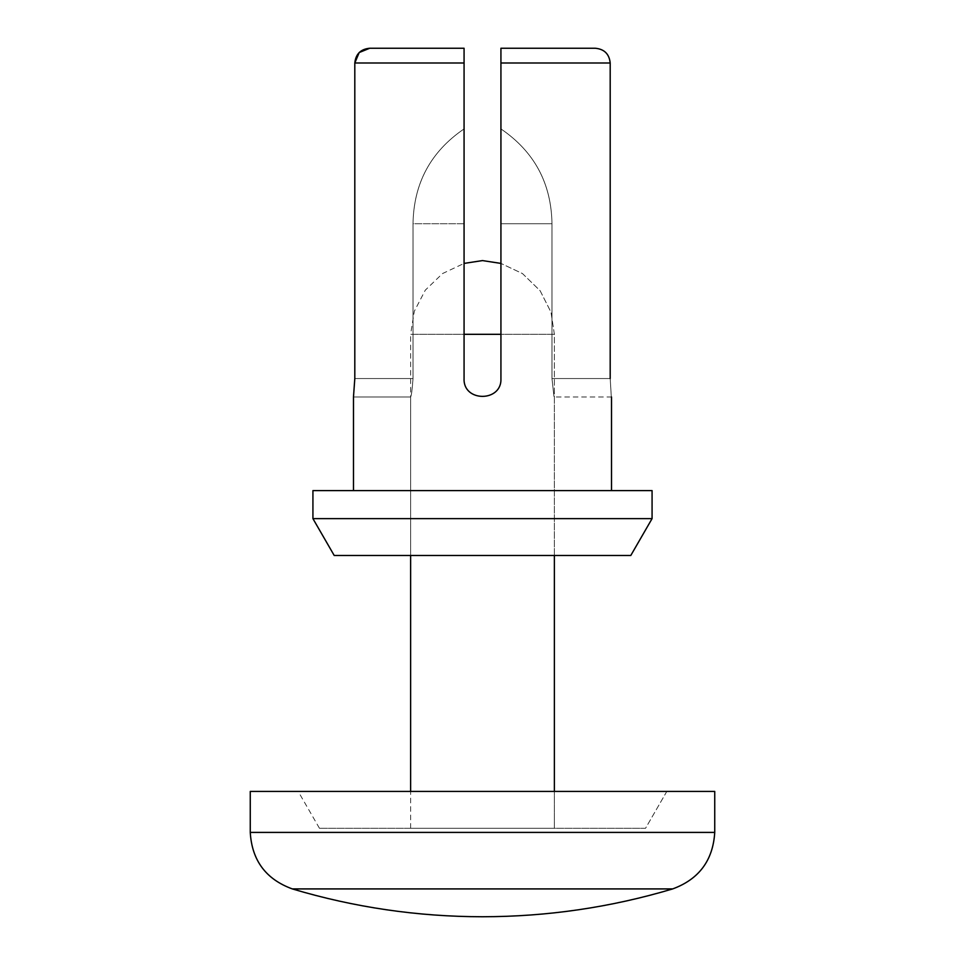 <?xml version="1.0" encoding="UTF-8"?>
<svg xmlns="http://www.w3.org/2000/svg" width="965" height="965" viewBox="0 0 965 965"><rect width="100%" height="100%" fill="white"/><g stroke="black" fill="none" stroke-linecap="round" stroke-linejoin="round"><path stroke-width="0.72" stroke-dasharray="4.83 3.62" d="M500.931 62.99L500.931 378.545C502.053 402.321 462.935 402.296 464.069 378.545L464.069 48.25L464.069 128.912L464.069 48.25L369.716 48.25L464.069 48.25L464.069 62.99L354.806 62.99L354.806 378.545L413.02 378.545L413.02 223.723C413.659 183.302 430.68 151.698 464.069 128.912L464.069 48.25L369.716 48.25L464.069 48.25L369.716 48.25L464.069 48.25L464.069 378.545L464.069 128.912C430.728 151.626 413.72 183.229 413.02 223.723L464.069 223.723L464.069 128.912C430.68 151.698 413.659 183.302 413.02 223.723C413.72 183.229 430.728 151.626 464.069 128.912L464.069 223.723L413.02 223.723L413.02 378.545C412.212 389.739 411.404 395.891 410.62 396.977L353.48 396.977L354.806 378.545L413.02 378.545L413.02 223.723L464.069 223.723L464.069 378.545C462.935 402.308 502.065 402.321 500.931 378.545L500.931 223.723L551.98 223.723L551.98 378.545C554.598 402.308 554.598 402.308 551.98 378.545C554.598 402.308 554.598 402.308 551.98 378.545L551.98 223.723L500.931 223.723L500.931 378.545C502.065 402.308 462.935 402.321 464.069 378.545L464.069 223.723L413.02 223.723L413.02 378.545C412.212 389.739 411.404 395.879 410.62 396.977C411.404 395.891 412.212 389.739 413.02 378.545L354.806 378.545L354.806 62.99L464.069 62.99L464.069 378.545C462.935 402.296 502.053 402.321 500.931 378.545L500.931 62.99L610.194 62.99L610.194 378.545C611.641 402.308 611.641 402.308 610.194 378.545C611.641 402.308 611.641 402.308 610.194 378.545L610.194 62.99L500.931 62.99L500.931 48.25L595.284 48.25C604.307 49.106 609.277 54.016 610.194 62.99C609.277 54.016 604.307 49.106 595.284 48.25L500.931 48.25L595.284 48.25L500.931 48.25L500.931 223.723L551.98 223.723C551.28 183.229 534.272 151.626 500.931 128.912C534.321 151.698 551.341 183.302 551.98 223.723L500.931 223.723L500.931 128.912L500.931 378.545L500.931 128.912C534.272 151.626 551.28 183.229 551.98 223.723L551.98 378.545L610.194 378.545L551.98 378.545L551.98 223.723C551.341 183.302 534.321 151.698 500.931 128.912L500.931 48.25L595.284 48.25L500.931 48.25M410.62 555.49L554.38 555.49L410.62 555.49L410.62 396.977L410.62 555.49L554.38 555.49L410.62 555.49L410.62 334.312L554.38 334.312L500.931 334.312L554.38 334.312L554.38 555.49L554.38 334.312L410.62 334.312L464.069 334.312L410.62 334.312L414.299 311.297L425.3 290.151L442.573 273.541L464.069 263.409M353.48 490.606L611.52 490.606L353.48 490.606M354.806 62.99L359.282 52.46M334.216 555.49L630.784 555.49L334.216 555.49M652.075 518.627L312.925 518.627L652.075 518.627M312.925 490.606L652.075 490.606L312.925 490.606M464.069 378.545C462.935 402.321 502.065 402.308 500.931 378.545C502.065 402.321 462.935 402.308 464.069 378.545M353.48 396.977L410.62 396.977C411.404 395.879 412.212 389.739 413.02 378.545L354.806 378.545L353.48 396.977M610.194 378.545C611.641 402.308 611.641 402.308 610.194 378.545L551.98 378.545C554.598 402.308 554.598 402.308 551.98 378.545C554.598 402.308 554.598 402.308 551.98 378.545L610.194 378.545M645.537 828.284L319.463 828.284L645.537 828.284L319.463 828.284L645.537 828.284L666.815 791.421L298.185 791.421L666.815 791.421L298.185 791.421L666.815 791.421L645.537 828.284M554.38 828.284L410.62 828.284L554.38 828.284L410.62 828.284L554.38 828.284L554.38 791.421L554.38 828.284M554.38 334.312L551.003 312.226L540.147 290.755L522.499 273.59L500.931 263.409L522.499 273.59L540.147 290.755L551.003 312.226L554.38 334.312M292.335 888.922L672.665 888.922L292.335 888.922M250.261 832.409L714.739 832.409L250.261 832.409M250.261 791.421L714.739 791.421L250.261 791.421M554.38 555.49L554.38 396.977L611.52 396.977M410.62 828.284L410.62 791.421M319.463 828.284L298.185 791.421"/><path stroke-width="1.45" d="M353.48 396.977L354.806 378.545L353.48 396.977L353.48 490.606L353.48 396.977M610.194 378.545L610.194 62.99L500.931 62.99L500.931 378.545C502.065 402.296 462.947 402.321 464.069 378.545L464.069 62.99L354.806 62.99L354.806 378.545L354.806 62.99L464.069 62.99L464.069 48.25L369.716 48.25C360.717 49.082 355.747 54.004 354.806 62.99C355.747 54.004 360.717 49.082 369.716 48.25L464.069 48.25L464.069 378.545C462.947 402.321 502.065 402.296 500.931 378.545L500.931 62.99L610.194 62.99C609.265 54.004 604.283 49.082 595.284 48.25L500.931 48.25L500.931 62.99L500.931 48.25L595.284 48.25C604.283 49.082 609.265 54.004 610.194 62.99L610.194 378.545C611.641 402.308 611.641 402.308 610.194 378.545M354.806 62.99L359.197 52.532L369.716 48.25L359.282 52.46M630.784 555.49L334.216 555.49L630.784 555.49L652.075 518.627L312.925 518.627L652.075 518.627L652.075 490.606L312.925 490.606L312.925 518.627L312.925 490.606L652.075 490.606M500.931 48.25L500.931 62.99M334.216 555.49L312.925 518.627L334.216 555.49M554.38 791.421L554.38 555.49L554.38 791.421M500.931 334.312L464.069 334.312L500.931 334.312M500.931 263.409L482.5 260.586L500.931 263.409M672.665 888.922L292.335 888.922L672.665 888.922C610.628 907.414 547.239 916.69 482.5 916.75C547.239 916.69 610.628 907.414 672.665 888.922C698.986 879.236 713.014 860.406 714.739 832.409L250.261 832.409L714.739 832.409C713.014 860.406 698.986 879.236 672.665 888.922M714.739 832.409L714.739 791.421L250.261 791.421L714.739 791.421L714.739 832.409M611.52 490.606L611.52 396.977M410.62 791.421L410.62 555.49M464.069 263.409L482.5 260.586M250.261 791.421L250.261 832.409C251.913 860.454 265.942 879.296 292.335 888.922C354.372 907.426 417.761 916.702 482.5 916.75"/></g></svg>
